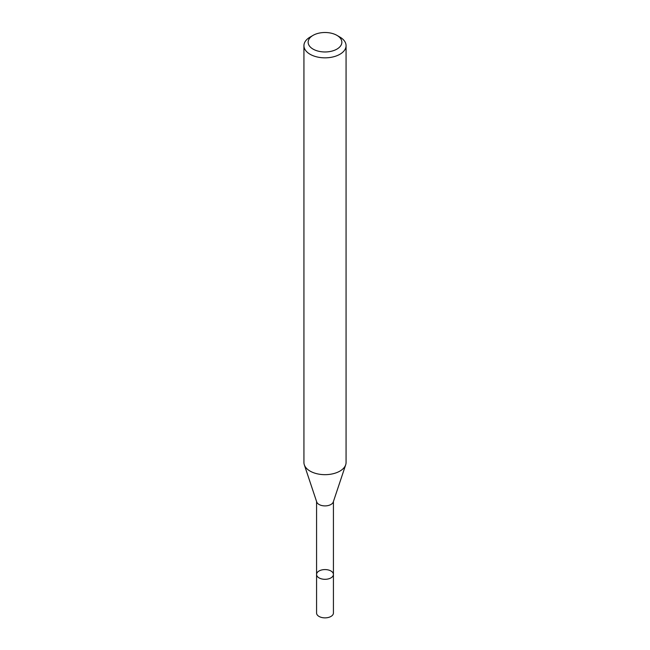 <?xml version="1.0" encoding="UTF-8"?>
<svg xmlns="http://www.w3.org/2000/svg" width="650" height="650" viewBox="0 0 650 650"><rect width="100%" height="100%" fill="white"/><g stroke="black" fill="none" stroke-linecap="round" stroke-linejoin="round"><path stroke-width="0.97" d="M303.932 45.671L303.932 462.507A21.068 12.163 -0 0 0 304.314 464.807A21.068 12.163 -0 0 0 318.825 474.134A21.068 12.163 -0 0 0 339.901 471.104A21.068 12.163 -0 0 0 345.686 464.807A21.068 12.163 -0 0 0 346.068 462.507L346.068 45.671A21.068 12.163 180 0 1 339.901 54.275A21.068 12.163 180 0 1 316.94 56.916A21.068 12.163 180 0 1 303.932 45.671A21.068 12.163 180 0 1 310.099 37.074L313.081 35.352A16.859 9.734 180 0 1 336.919 35.352A16.859 9.734 180 0 1 336.919 49.116A16.859 9.734 180 0 1 313.081 49.116A16.859 9.734 180 0 1 313.081 35.352M336.919 35.352L339.901 37.074A21.068 12.163 180 0 1 346.068 45.671M345.686 464.807L333.279 501.954A8.426 4.867 180 0 1 330.964 504.473A8.426 4.867 180 0 1 322.53 505.684A8.426 4.867 180 0 1 316.721 501.954L304.314 464.807M333.426 574.438A8.426 4.867 180 0 1 330.964 577.883A8.426 4.867 180 0 1 321.774 578.939A8.426 4.867 180 0 1 316.574 574.438A8.426 4.867 180 0 1 319.036 571.001A8.426 4.867 180 0 1 328.226 569.944A8.426 4.867 180 0 1 333.426 574.438A8.426 4.867 180 0 1 330.964 577.883A8.426 4.867 180 0 1 321.774 578.939A8.426 4.867 180 0 1 316.574 574.438L316.574 613.007A8.426 4.867 180 0 0 321.774 617.5A8.426 4.867 180 0 0 330.964 616.444A8.426 4.867 180 0 0 333.426 613.007L333.426 501.499M316.574 501.499L316.574 574.438"/></g></svg>
